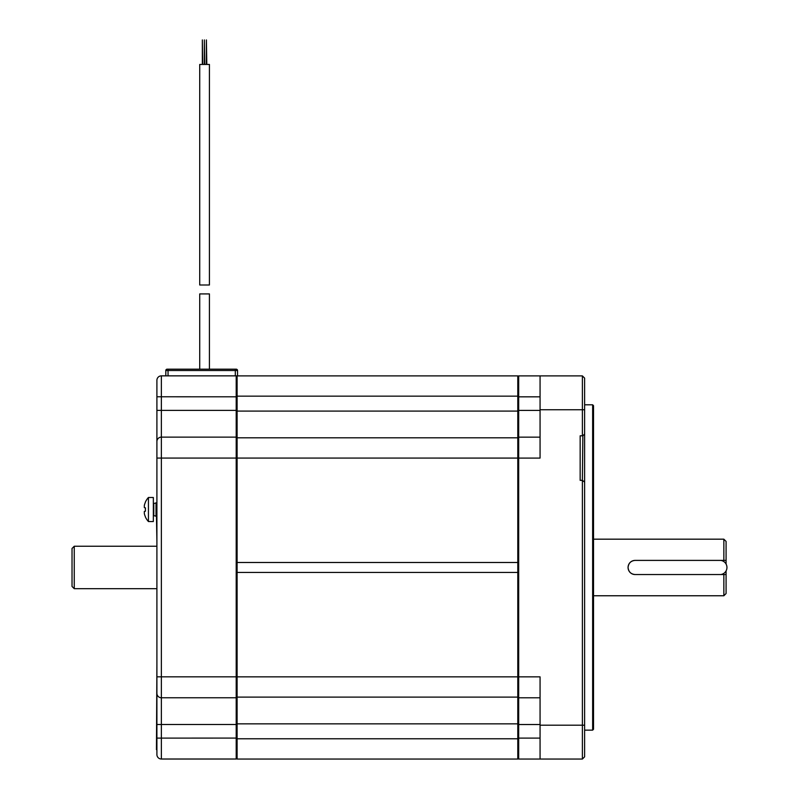 <?xml version="1.0" encoding="UTF-8"?>
<svg xmlns="http://www.w3.org/2000/svg" width="799" height="799" viewBox="0 0 799 799"><rect width="100%" height="100%" fill="white"/><g stroke="black" fill="none" stroke-linecap="round" stroke-linejoin="round"><path stroke-width="1.2" d="M237.103 437.812L237.103 375.89L517.792 375.89L517.792 437.812L237.103 437.812L237.103 572.454L237.103 562.486L517.792 562.486L517.792 759.05L237.103 759.05L237.103 738.775L517.792 738.775M237.103 411.086L517.792 411.086L517.792 572.454L237.103 572.454L237.103 697.118L517.792 697.118L517.792 723.854L237.103 723.854L237.103 697.118L237.103 738.775M165.812 375.86L165.812 370.516A1.338 1.338 0 0 1 167.151 369.178L199.72 369.178L199.72 293.912L209.428 293.912L209.428 369.178L228.634 369.178M199.72 284.993L209.428 284.993L209.428 64.459L199.72 64.459L199.72 284.993M204.374 64.459L204.374 39.95L204.774 64.459M202.347 64.459L202.347 39.95L202.746 64.459M206.402 64.459L206.402 39.95L206.801 64.459M237.103 676.853L540.064 676.853L540.064 759.05L518.681 759.05L517.792 758.161L518.681 759.05L518.681 697.787L517.792 696.898L518.681 697.787L518.681 375.89L582.391 375.89L582.391 435.795L580.164 435.795L580.164 480.349L582.391 480.349L582.391 759.05L584.618 756.823L584.618 378.117L582.391 375.89L584.618 378.117M237.103 376.748L236.204 375.86L236.204 458.067L540.064 458.087L540.064 375.89M540.064 697.787L518.681 697.787L540.064 697.787M592.638 730.146L592.638 404.793L593.527 405.682L593.527 729.257L592.638 730.146L584.618 730.146M517.792 376.778L518.681 375.89L517.792 376.778M540.064 759.05L582.391 759.05L584.618 756.823M584.618 434.007L582.841 435.795L582.391 480.349L584.618 482.127M517.792 438.042L518.681 437.153L540.064 437.153L518.681 437.153L517.792 438.042M156.904 546.246L74.257 546.246L72.03 548.474L72.03 586.456L74.257 588.683L74.257 546.246M156.904 588.683L74.257 588.683M633.587 560.568A7.071 7.071 0 0 1 635.135 560.399A7.071 7.071 0 0 0 628.064 567.47A7.071 7.071 0 0 0 635.135 574.541C630.88 574.161 628.523 571.804 628.064 567.47C628.523 563.135 630.88 560.778 635.135 560.399L723.854 560.399L723.854 539.175L593.527 539.175M726.081 570.925L726.081 574.541L723.854 574.541L726.081 574.541L726.081 593.537L723.854 595.764L723.854 574.541L720.748 574.541A7.131 7.131 0 0 0 720.738 560.399L635.135 560.399M726.081 564.014L726.081 560.399L723.854 560.399L726.081 560.399L726.081 541.402L723.854 539.175M633.587 574.371A7.071 7.071 0 0 1 632.099 573.862M630.761 573.033A7.071 7.071 0 0 1 629.632 571.924M628.234 569.038A7.071 7.071 0 0 1 628.134 568.518M628.064 567.18A7.071 7.071 0 0 1 628.234 565.902M629.632 563.015A7.071 7.071 0 0 1 630.761 561.907M237.103 696.868L236.204 697.767L161.358 697.767A4.454 4.454 0 0 1 156.904 693.302A4.454 4.454 0 0 0 161.358 697.767L161.358 458.067L236.204 458.067L236.204 759.02L161.358 759.02A4.454 4.454 0 0 1 156.904 754.566A4.454 4.454 0 0 0 161.358 759.02A4.454 4.454 0 0 1 156.904 754.566L156.904 380.314A4.454 4.454 0 0 1 161.358 375.86L237.543 375.86L237.543 370.516A1.338 1.338 0 0 0 236.204 369.178L168.04 369.178L168.04 370.516L235.315 370.516L235.315 369.178M156.904 441.577A4.454 4.454 0 0 1 161.358 437.123L161.358 375.86A4.454 4.454 0 0 0 156.904 380.314M237.103 438.012L236.204 437.123L161.358 437.123L236.204 437.123M237.103 758.131L236.204 759.02M236.204 697.767L161.358 697.767L161.358 759.02M237.103 396.803L156.904 396.773M156.904 738.106L237.103 738.086M199.72 369.178L192.988 369.178M580.164 440.249L580.164 475.894M156.015 502.841L156.015 516.204L153.788 515.605L153.788 503.44L156.904 502.841M148.434 497.487L148.434 521.547L153.338 521.547L153.338 497.487L148.434 497.487A17.818 17.818 0 0 0 145.388 502.072L145.468 502.092A17.738 17.348 90 0 0 144.329 505.457L144.329 507.635L145.468 507.884A17.388 17.009 90 0 0 145.468 511.16L144.329 511.41L144.329 513.587A17.738 17.348 90 0 0 145.468 516.953L145.468 516.953M144.329 511.41L145.468 511.16L144.329 511.41M156.904 541.153L156.454 516.204M635.135 574.541L720.738 574.541M156.904 754.126L156.904 747.554M156.454 749.672L156.904 665.018M237.103 396.154L517.792 396.154M540.064 409.747L584.618 409.747M540.064 725.192L584.618 725.192M517.792 738.106L540.064 738.106M517.792 724.523L540.064 724.523M517.792 396.823L540.064 396.823M540.064 410.416L517.792 410.416M156.904 724.493L237.103 724.493M156.904 676.823L237.103 676.823M156.904 458.067L161.358 458.067L161.358 437.123M156.904 410.386L237.103 410.386M165.812 370.516L168.04 370.516L168.04 375.86M235.315 375.86L235.315 370.516L237.543 370.516M584.618 404.793L592.638 404.793M593.527 595.764L723.854 595.764M156.904 516.204L156.015 516.204M145.388 516.973A17.818 17.818 0 0 0 148.434 521.547"/></g></svg>
